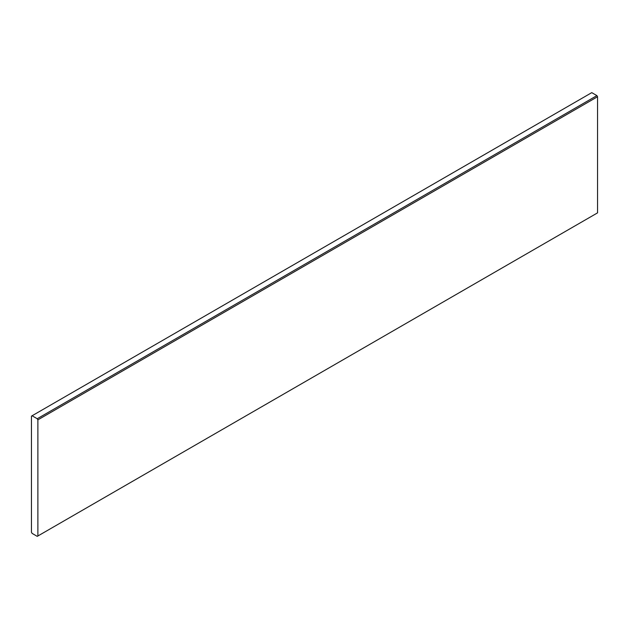 <?xml version="1.0" encoding="UTF-8"?>
<svg xmlns="http://www.w3.org/2000/svg" width="629" height="629" viewBox="0 0 629 629"><rect width="100%" height="100%" fill="white"/><g stroke="black" fill="none" stroke-linecap="round" stroke-linejoin="round"><path stroke-width="0.94" d="M37.237 418.741L37.882 419.858L597.55 96.732L597.55 212.861L37.237 536.356L32.095 533.384L31.45 532.268L31.45 416.139L591.763 92.644L596.905 95.616L37.237 418.741L32.095 415.769M597.55 96.732L596.905 95.616M37.882 535.979L37.882 419.858"/></g></svg>
